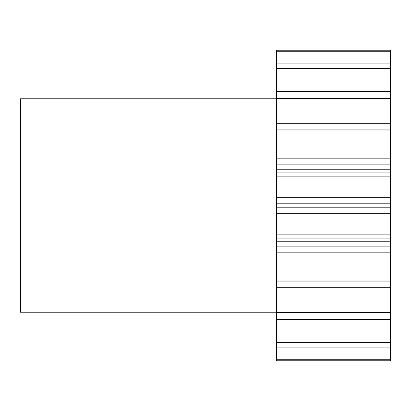 <?xml version="1.0" encoding="UTF-8"?>
<svg xmlns="http://www.w3.org/2000/svg" width="411" height="411" viewBox="0 0 411 411"><rect width="100%" height="100%" fill="white"/><g stroke="black" fill="none" stroke-linecap="round" stroke-linejoin="round"><path stroke-width="0.62" d="M276.634 98.799L20.55 98.799L20.55 312.201L276.634 312.201M276.634 51.781L276.634 50.234L390.45 50.234L390.45 51.781L276.634 51.781L276.634 123.274L390.45 123.274L390.45 98.388L276.634 98.388M390.45 98.388L390.45 51.781M390.45 123.274L390.45 129.861L276.634 129.861L276.634 123.274M276.634 169.24L390.45 169.24L390.45 176.149L276.634 176.149L276.634 158.184L390.45 158.184L390.45 129.861M390.45 158.184L390.45 164.837L276.634 164.837M390.45 169.24L390.45 164.837M390.45 176.149L390.45 185.911L276.634 185.911L276.634 197.722L390.45 197.722L390.45 185.911M390.45 197.722L390.45 203.188L276.634 203.188L276.634 197.722M390.45 207.812L390.45 225.089L276.634 225.089L276.634 207.812L390.45 207.812L390.45 203.188M390.45 225.089L390.45 234.851L276.634 234.851L276.634 246.163L390.45 246.163L390.45 241.76L276.634 241.76M390.45 241.76L390.45 234.851M390.45 246.163L390.45 252.816L276.634 252.816L276.634 246.163M390.45 359.219L276.634 359.219L276.634 360.766L390.45 360.766L390.45 252.816M276.634 359.219L276.634 252.816M276.634 225.089L276.634 234.851M276.634 207.812L276.634 203.188M276.634 176.149L276.634 185.911M276.634 158.184L276.634 129.861M390.45 63.885L276.634 63.885M390.45 68.375L276.634 68.375M390.45 91.401L276.634 91.401M390.45 130.087L276.634 130.087M390.45 138.892L276.634 138.892M390.45 272.108L276.634 272.108M390.45 280.913L276.634 280.913M390.45 312.612L276.634 312.612M390.45 319.599L276.634 319.599M390.45 342.625L276.634 342.625M390.45 347.115L276.634 347.115M390.45 287.726L276.634 287.726M390.45 213.278L276.634 213.278M390.45 281.139L276.634 281.139M390.45 238.878L276.634 238.878M390.45 172.122L276.634 172.122"/></g></svg>
